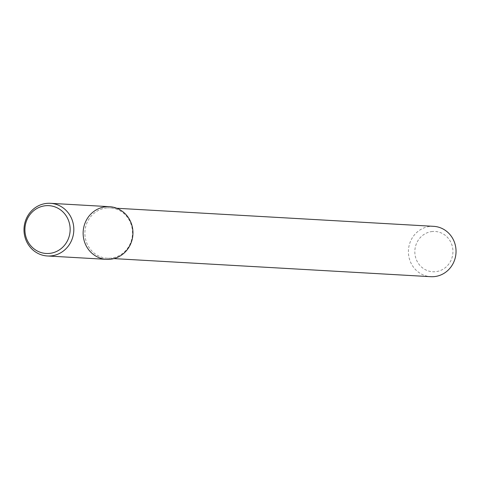 <?xml version="1.0" encoding="UTF-8"?>
<svg xmlns="http://www.w3.org/2000/svg" width="480" height="480" viewBox="0 0 480 480"><rect width="100%" height="100%" fill="white"/><g stroke="black" fill="none" stroke-linecap="round" stroke-linejoin="round"><path stroke-width="0.36" stroke-dasharray="2.4 1.8" d="M432.408 231.51A20.172 19.05 -86.7 0 0 418.17 263.124A20.172 19.05 -86.7 0 0 451.074 260.19A20.172 19.05 -86.7 0 0 432.408 231.51M433.662 226.338A25.218 23.814 -86.7 0 0 430.38 226.392A25.218 23.814 -86.7 0 0 408.408 251.898A25.218 23.814 -86.7 0 0 430.788 276.69M106.854 207.936A25.218 23.814 -86.7 0 0 84.882 233.436A25.218 23.814 -86.7 0 0 107.262 258.228A25.218 23.814 -86.7 0 0 132.474 234.414A25.218 23.814 -86.7 0 0 110.136 207.882A25.218 23.814 -86.7 0 0 106.854 207.936M109.542 206.682A26.376 24.906 -86.7 0 0 106.11 206.742A26.376 24.906 -86.7 0 0 83.13 233.418A26.376 24.906 -86.7 0 0 106.536 259.35M116.772 208.26L110.136 207.882M113.898 258.606L107.262 258.228"/><path stroke-width="0.72" d="M113.898 258.606L430.788 276.69A25.218 23.814 -86.7 0 0 456 252.87A25.218 23.814 -86.7 0 0 433.662 226.338L116.772 208.26M106.11 206.742A26.376 24.906 -86.7 0 0 87.492 248.07A26.376 24.906 -86.7 0 0 130.518 244.236A26.376 24.906 -86.7 0 0 106.11 206.742M47.412 255.978L106.536 259.35A26.376 24.906 -86.7 0 0 132.906 234.438A26.376 24.906 -86.7 0 0 109.542 206.682L50.412 203.31A26.376 24.906 -86.7 0 0 46.98 203.364A26.376 24.906 -86.7 0 0 24 230.04A26.376 24.906 -86.7 0 0 47.412 255.978A26.376 24.906 -86.7 0 0 73.782 231.06A26.376 24.906 -86.7 0 0 50.412 203.31M45.78 205.704A23.946 22.614 -86.7 0 0 28.878 243.234A23.946 22.614 -86.7 0 0 67.938 239.754A23.946 22.614 -86.7 0 0 45.78 205.704"/></g></svg>
